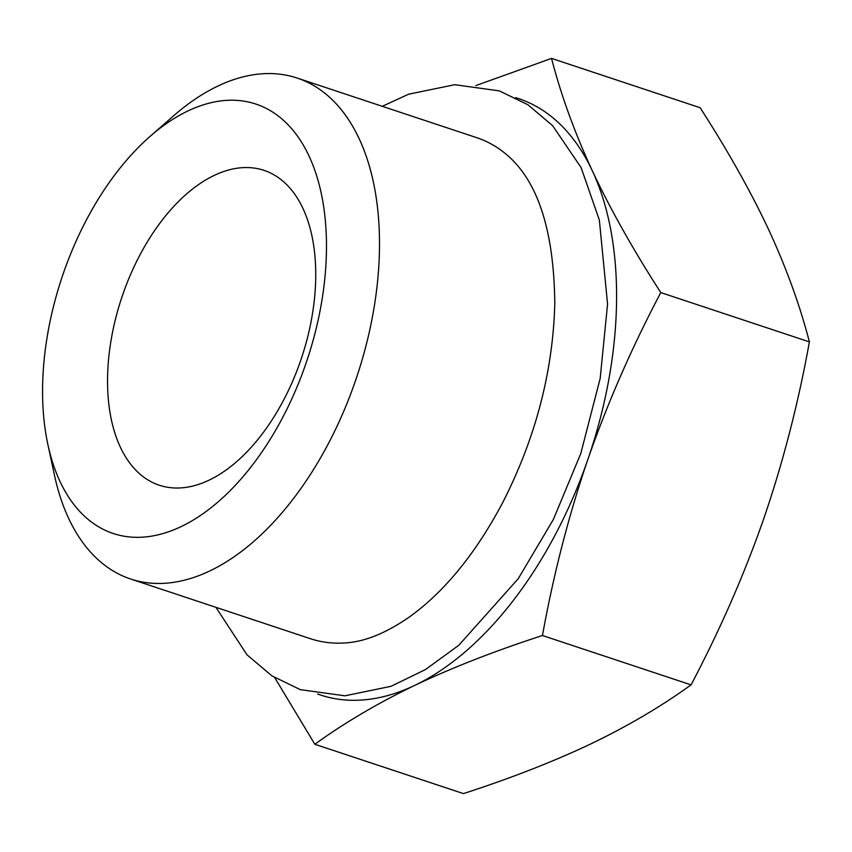 <?xml version="1.0" encoding="UTF-8"?>
<svg xmlns="http://www.w3.org/2000/svg" width="852" height="852" viewBox="0 0 852 852"><rect width="100%" height="100%" fill="white"/><g stroke="black" fill="none" stroke-linecap="round" stroke-linejoin="round"><path stroke-width="1.28" d="M274.749 677.67L314.846 744.275L463.456 793.606C511.115 778.142 553.64 761.539 591.032 743.807C628.105 725.957 661.45 706.308 691.068 684.859C720.174 629.628 744.488 573.992 764.01 517.952C783.201 461.795 798.335 403.113 809.4 341.908C799.868 305.144 786.247 267.645 768.536 229.39C750.495 191.029 727.693 150.474 700.131 107.725L551.521 58.394L475.895 85.583M314.846 744.275C344.464 722.816 377.809 703.166 414.871 685.327C452.274 667.585 494.799 650.981 542.458 635.517C553.523 574.301 568.657 515.62 587.848 459.473A314.228 179.655 -71.6 0 0 592.374 170.911C574.663 132.656 561.053 95.147 551.521 58.394M691.068 684.859L542.458 635.517M317.636 694.018A314.228 179.655 -71.6 0 0 414.871 685.327A314.228 179.655 -71.6 0 0 587.848 459.473C607.369 403.422 631.683 347.786 660.79 292.577C633.217 249.828 610.415 209.272 592.374 170.911A314.228 179.655 -71.6 0 0 515.62 97.65M47.85 444.371L54.432 475.054A263.95 150.91 -71.6 0 0 130.718 579.041L310.405 638.691A263.95 150.91 -71.6 0 0 344.453 642.983C364.347 642.003 386.19 633.196 409.972 616.56C444.957 591.224 475.895 553.182 502.786 502.446C535.727 437.683 553.065 371.259 554.79 303.195C553.96 230.626 537.9 181.093 506.589 154.595A263.95 150.91 -71.6 0 0 476.726 137.673L297.05 78.022A263.95 150.91 -71.6 0 0 173.712 115.734L150.09 136.384A226.238 129.355 -71.6 0 0 42.6 386.595A226.238 129.355 -71.6 0 0 47.85 444.371A226.238 129.355 -71.6 0 0 202.265 514.246A226.238 129.355 -71.6 0 0 326.444 250.967A226.238 129.355 -71.6 0 0 150.09 136.384M130.718 579.041A263.95 150.91 -71.6 0 0 379.459 249.412A263.95 150.91 -71.6 0 0 297.05 78.022M107.565 377.521A165.916 94.86 108.4 0 1 263.918 170.325A165.916 94.86 108.4 0 1 315.719 278.05A165.916 94.86 108.4 0 1 159.367 485.246A165.916 94.86 108.4 0 1 107.565 377.521M809.4 341.908L660.79 292.577M215.907 607.316L247.059 654.879L271.82 675.817L300.351 689.651L344.922 695.807L391.025 686.318L425.531 669.523L458.802 645.262L518.293 578.625L553.406 519.39L580.776 453.552L600.181 378.394L607.572 304.026L599.35 220.061L581.085 167.556L552.607 125.649L527.846 104.711L499.315 90.876L454.744 84.71L408.64 94.199L382.239 106.308"/></g></svg>
